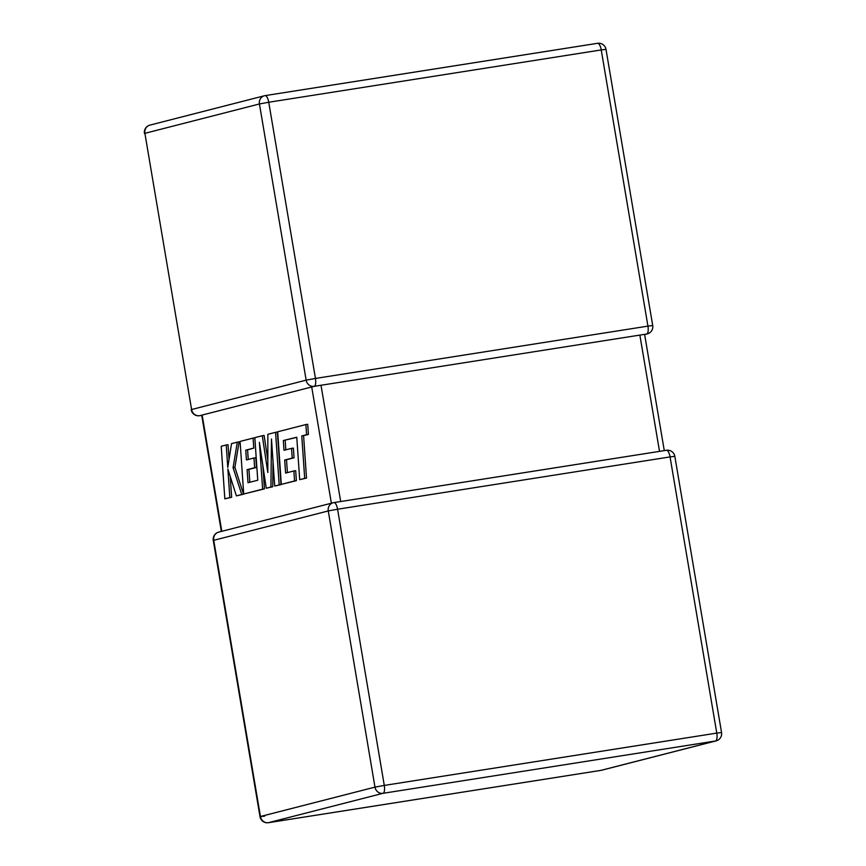 <?xml version="1.0" encoding="UTF-8"?>
<svg xmlns="http://www.w3.org/2000/svg" width="866" height="866" viewBox="0 0 866 866"><rect width="100%" height="100%" fill="white"/><g stroke="black" fill="none" stroke-linecap="round" stroke-linejoin="round"><path stroke-width="1.3" d="M644.65 334.568L647.281 333.897A7.361 6.896 -104.4 0 1 646.685 334.016L321.015 385.262L340.684 501.533L659.524 451.37L639.866 335.088M315.408 385.89L314.196 386.333A7.361 2.555 81.1 0 0 315.451 378.442L647.941 326.125L601.231 49.936L268.741 102.253L315.451 378.442L306.153 380.152L259.432 103.963L144.893 133.332L191.602 409.521L306.153 380.152A7.361 6.896 75.6 0 0 314.196 386.333L321.015 385.262M331.375 503.222L311.706 386.972L314.455 386.301M311.706 386.972L202.135 415.063L221.804 531.313M265.191 95.606L597.518 43.322A7.361 2.555 81.1 0 1 597.594 43.3L265.115 95.617A7.361 7.361 0 0 0 264.422 95.758A7.361 6.896 75.6 0 0 259.432 103.963L268.741 102.253A7.361 2.555 81.1 0 0 265.115 95.617A7.361 2.555 81.1 0 0 265.028 95.639A7.361 6.896 75.6 0 0 264.422 95.758L149.883 125.126A7.361 6.896 -104.4 0 0 144.893 133.332L191.602 409.521A7.361 6.896 -104.4 0 0 199.656 415.702L201.702 415.215M283.344 440.523L296.767 437.222L299.69 479.656L304.691 478.368L301.769 435.944L306.575 434.71L305.882 424.556L277.672 431.788L281.298 484.365L294.57 480.966L293.866 470.963L285.596 473.085L284.687 460.019L292.221 458.092L291.55 448.371L284.005 450.298L283.344 440.523L296.778 437.373M299.69 479.656L306.51 478.086L303.587 435.652L308.404 434.429L307.701 424.275L305.882 424.556M304.691 478.368L306.51 478.086M301.769 435.944L303.587 435.652M306.575 434.71L308.404 434.429M281.298 484.365L296.389 480.673L295.685 470.671L293.866 470.963M294.57 480.966L296.389 480.673M287.404 472.62L286.505 459.738L294.05 457.8L293.368 448.079L291.55 448.371M284.687 460.019L286.505 459.738M292.221 458.092L294.05 457.8M285.823 449.844L285.174 440.231M262.301 435.728L254.821 437.655L257.754 480.229L248.012 482.719L247.102 469.653L254.636 467.727L253.965 458.006L246.42 459.943L245.76 450.158L253.77 448.101L253.067 438.099L240.088 441.433L243.703 494.01L262.636 489.149L259.399 442.342L266.241 488.229L270.928 487.028L271.469 439.019L274.717 486.053L279.177 484.906L275.561 432.329L267.854 434.31L267.821 472.544L262.301 435.728L264.119 435.446L267.832 460.171M275.561 432.329L277.38 432.047L280.995 484.624L274.717 486.053M249.819 482.254L248.921 469.372L256.466 467.434L255.784 457.724L253.965 458.006M247.102 469.653L248.921 469.372M254.636 467.727L256.466 467.434M248.239 459.478L247.579 449.865L253.77 448.101M245.76 450.158L247.579 449.865M253.067 438.099L254.831 437.817M243.703 494.01L264.455 488.868L262.831 465.313M262.636 489.149L264.455 488.868M266.241 488.229L272.747 486.735L273.028 461.697M270.928 487.028L272.747 486.735M279.177 484.906L280.995 484.624M224.835 498.848L229.836 497.56L227.855 469.015L236.396 495.882L241.744 494.508L233.084 467.683L237.316 442.136L231.536 443.619L227.769 467.402L226.221 444.983L221.209 446.271L224.835 498.848L231.655 497.279L230.215 476.419M229.836 497.56L231.655 497.279M236.396 495.882L243.562 494.226L234.903 467.391L239.135 441.855L237.316 442.136M241.744 494.508L243.562 494.226M233.084 467.683L234.903 467.391M229.046 459.316L228.039 444.702L226.221 444.983M721.551 732.506L716.777 733.101L670.057 456.912L337.578 509.23L384.288 785.419L716.777 733.101A7.361 2.555 81.1 0 1 715.511 740.993L383.032 793.31L268.482 822.678L600.972 770.361L715.511 740.993A7.361 6.896 75.6 0 0 716.117 740.874A7.361 7.361 0 0 0 721.551 732.506L674.831 456.328A7.361 7.361 0 0 0 666.43 450.277A7.361 2.555 81.1 0 1 670.057 456.912L674.831 456.328M213.729 540.308L260.439 816.497L374.978 787.129L328.268 510.94L213.729 540.308A7.361 6.896 -104.4 0 1 218.719 532.103A7.361 7.361 0 0 0 213.285 540.471L213.729 540.308M268.406 822.7A7.361 2.555 81.1 0 0 268.482 822.678A7.361 6.896 -104.4 0 1 260.439 816.497L260.006 816.66A7.361 7.361 0 0 0 268.406 822.7L600.885 770.383A7.361 2.555 81.1 0 1 600.809 770.394M374.978 787.129A7.361 6.896 75.6 0 0 383.032 793.31A7.361 2.555 81.1 0 0 384.288 785.419L374.978 787.129M264.769 816.064L260.006 816.66L213.285 540.471M600.972 770.361A7.361 2.555 81.1 0 1 600.885 770.383A7.361 7.361 0 0 0 601.578 770.242A7.361 6.896 -104.4 0 1 600.972 770.361M328.268 510.94L337.578 509.23A7.361 2.555 81.1 0 0 333.94 502.594A7.361 7.361 0 0 0 333.258 502.735A7.361 6.896 75.6 0 0 328.268 510.94M666.344 450.298A7.361 2.555 81.1 0 1 666.43 450.277L333.94 502.594A7.361 2.555 81.1 0 0 333.865 502.616A7.361 6.896 75.6 0 0 333.258 502.735L218.719 532.103M597.594 43.3A7.361 2.555 81.1 0 1 601.231 49.936L605.994 49.34A7.361 7.361 0 0 0 597.594 43.3M647.281 333.897A7.361 7.361 0 0 0 652.715 325.529L647.941 326.125A7.361 2.555 81.1 0 1 646.685 334.016M291.409 438.521L293.228 438.239M601.578 770.242L716.117 740.874M149.883 125.126A7.361 7.361 0 0 0 144.449 133.494M191.169 409.672A7.361 7.361 0 0 0 199.57 415.723L201.724 415.377M652.715 325.529L605.994 49.34M664.276 450.623L644.629 334.482M221.35 531.432L201.691 415.204"/></g></svg>
